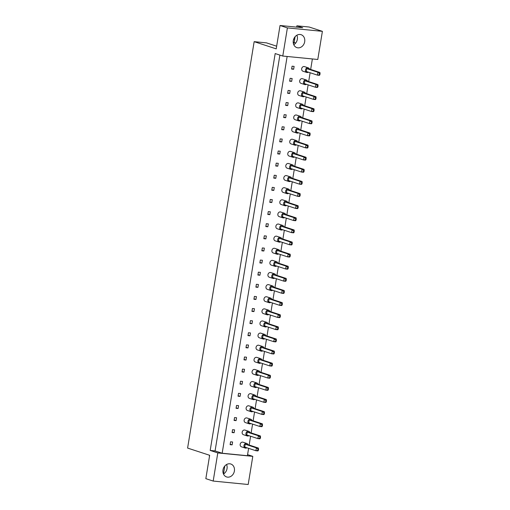 <?xml version="1.0" encoding="UTF-8"?>
<svg xmlns="http://www.w3.org/2000/svg" width="510" height="510" viewBox="0 0 510 510"><rect width="100%" height="100%" fill="white"/><g stroke="black" fill="none" stroke-linecap="round" stroke-linejoin="round"><path stroke-width="0.76" d="M297.897 47.838A6.802 5.686 108.1 0 0 304.566 42.324A6.802 5.686 108.1 0 0 301.104 34.693A6.802 5.686 108.1 0 0 300.084 34.482A6.802 5.686 108.1 0 0 293.422 39.99A6.802 5.686 108.1 0 0 296.877 47.621A6.802 5.686 108.1 0 0 297.897 47.838M293.766 44.695A6.802 5.686 108.1 0 0 296.865 35.222M227.6 477.15A6.802 5.686 108.1 0 0 234.262 471.635A6.802 5.686 108.1 0 0 230.807 464.004A6.802 5.686 108.1 0 0 229.787 463.794A6.802 5.686 108.1 0 0 223.119 469.302A6.802 5.686 108.1 0 0 226.58 476.933A6.802 5.686 108.1 0 0 227.6 477.15M226.561 464.533A6.802 5.686 -71.9 0 1 223.463 474.007M291.618 69.06L293.652 69.258L294.117 66.396L292.083 66.198L291.618 69.06M289.629 81.179L291.669 81.377L292.134 78.514L290.101 78.317L289.629 81.179M287.646 93.292L289.68 93.489L290.152 90.627L288.118 90.429L287.646 93.292M285.664 105.411L287.697 105.608L288.169 102.746L286.129 102.548L285.664 105.411M283.681 117.523L285.715 117.727L286.18 114.865L284.147 114.661L283.681 117.523M281.698 129.642L283.732 129.84L284.197 126.977L282.164 126.78L281.698 129.642M279.709 141.755L281.743 141.958L282.215 139.096L280.181 138.892L279.709 141.755M277.727 153.873L279.76 154.071L280.232 151.209L278.199 151.011L277.727 153.873M275.744 165.992L277.778 166.19L278.25 163.327L276.21 163.13L275.744 165.992M273.762 178.105L275.795 178.302L276.261 175.44L274.227 175.242L273.762 178.105M271.773 190.224L273.813 190.421L274.278 187.559L272.244 187.361L271.773 190.224M269.79 202.336L271.824 202.54L272.295 199.678L270.262 199.474L269.79 202.336M267.807 214.455L269.841 214.653L270.313 211.79L268.273 211.593L267.807 214.455M265.825 226.567L267.858 226.772L268.324 223.909L266.29 223.705L265.825 226.567M263.836 238.686L265.876 238.884L266.341 236.022L264.308 235.824L263.836 238.686M261.853 250.805L263.887 251.003L264.358 248.14L262.325 247.943L261.853 250.805M259.87 262.918L261.904 263.115L262.376 260.253L260.336 260.055L259.87 262.918M257.888 275.037L259.921 275.234L260.387 272.372L258.353 272.174L257.888 275.037M255.905 287.149L257.939 287.353L258.404 284.491L256.371 284.287L255.905 287.149M253.916 299.268L255.95 299.466L256.422 296.603L254.388 296.406L253.916 299.268M251.934 311.38L253.967 311.584L254.439 308.722L252.405 308.518L251.934 311.38M249.951 323.499L251.985 323.697L252.456 320.835L250.416 320.637L249.951 323.499M247.968 335.618L250.002 335.816L250.467 332.953L248.434 332.756L247.968 335.618M245.979 347.731L248.019 347.928L248.485 345.066L246.451 344.868L245.979 347.731M243.997 359.85L246.03 360.047L246.502 357.185L244.469 356.987L243.997 359.85M242.014 371.962L244.048 372.166L244.519 369.304L242.48 369.1L242.014 371.962M240.031 384.081L242.065 384.279L242.53 381.416L240.497 381.219L240.031 384.081M238.042 396.193L240.083 396.397L240.548 393.535L238.514 393.331L238.042 396.193M236.06 408.312L238.094 408.51L238.565 405.648L236.532 405.45L236.06 408.312M234.077 420.431L236.111 420.629L236.583 417.767L234.543 417.569L234.077 420.431M232.095 432.544L234.128 432.741L234.594 429.879L232.56 429.681L232.095 432.544M230.112 444.663L232.146 444.86L232.611 441.998L230.577 441.8L230.112 444.663M312.375 58.95L310.66 69.436M310.118 72.745L308.677 81.555M308.136 84.858L306.688 93.674M306.147 96.977L304.706 105.787M304.164 109.089L302.723 117.906M302.181 121.208L300.741 130.018M300.199 133.327L298.752 142.137M298.21 145.439L296.769 154.249M296.227 157.558L294.786 166.368M294.244 169.671L292.804 178.487M292.262 181.79L290.815 190.6M290.279 193.902L288.832 202.719M288.29 206.021L286.849 214.831M286.308 218.14L284.867 226.95M284.325 230.252L282.884 239.062M282.342 242.371L280.895 251.181M280.353 254.484L278.913 263.3M278.371 266.602L276.93 275.413M276.388 278.715L274.947 287.532M274.405 290.834L272.958 299.644M272.416 302.953L270.976 311.763M270.434 315.065L268.993 323.875M268.451 327.184L267.01 335.994M266.469 339.297L265.022 348.113M264.486 351.416L263.039 360.226M262.497 363.528L261.056 372.345M260.514 375.647L259.074 384.457M258.532 387.766L257.091 396.576M256.549 399.878L255.102 408.688M254.56 411.997L253.119 420.807M252.577 424.11L251.137 432.926M250.595 436.228L249.154 445.039M248.612 448.341L247.401 455.71L222.169 453.237L287.143 56.476M276.656 46.193L266.488 42.872L254.158 41.661L187.603 448.08L209.661 455.29L205.836 478.661L213.186 481.064L217.795 452.925L252.794 456.354L247.579 454.652M252.794 456.354L248.185 484.5L213.186 481.064M294.582 39.831L293.556 39.499M296.667 27.132L296.877 25.819L309.213 27.03L322.397 31.339L317.787 59.479L282.782 56.049L287.391 27.903L322.397 31.339M217.795 452.925L210.19 450.438L275.177 53.563L282.782 56.049M296.877 25.819L302.71 27.725L280.041 25.5L287.391 27.903M280.041 25.5L276.216 48.871L254.158 41.661M295.099 36.694L294.149 42.515A13.604 11.367 -71.9 0 1 293.377 43.529M278.122 37.23L277.357 41.89M209.47 455.226L209.374 457.043M295.698 43.019L293.199 42.203M224.795 466.006L223.488 473.994M279.888 55.099L215.073 450.916L222.169 453.237M215.073 450.916L210.19 450.438M230.182 444.216L232.146 444.86M232.165 432.104L234.128 432.741M234.147 419.985L236.111 420.629M236.136 407.872L238.094 408.51M238.119 395.754L240.083 396.397M240.102 383.635L242.065 384.279M242.084 371.522L244.048 372.166M244.067 359.403L246.03 360.047M246.056 347.291L248.019 347.928M248.038 335.172L250.002 335.816M250.021 323.059L251.985 323.697M252.004 310.941L253.967 311.584M253.993 298.822L255.95 299.466M255.975 286.709L257.939 287.353M257.958 274.59L259.921 275.234M259.941 262.478L261.904 263.115M261.93 250.359L263.887 251.003M263.912 238.246L265.876 238.884M265.895 226.128L267.858 226.772M267.877 214.009L269.841 214.653M269.86 201.896L271.824 202.54M271.849 189.777L273.813 190.421M273.832 177.665L275.795 178.302M275.814 165.546L277.778 166.19M277.797 153.433L279.76 154.071M279.786 141.315L281.743 141.958M281.769 129.196L283.732 129.84M283.751 117.083L285.715 117.727M285.734 104.964L287.697 105.608M287.723 92.852L289.68 93.489M289.705 80.733L291.669 81.377M291.688 68.62L293.652 69.258M247.936 444.643A2.429 2.027 108.1 0 0 246.763 443.445A2.429 2.027 108.1 0 0 246.4 443.368A2.429 2.027 108.1 0 0 244.016 445.338A2.429 2.027 108.1 0 0 245.253 448.06A2.429 2.027 108.1 0 0 245.616 448.137A2.429 2.027 108.1 0 0 246.904 447.786M246.763 443.445L242.958 442.202A2.429 2.027 108.1 0 0 242.594 442.125A2.429 2.027 108.1 0 0 240.216 444.095A2.429 2.027 108.1 0 0 241.453 446.817L245.253 448.06M244.755 447.085L255.912 450.732L256.377 447.869L245.227 444.223L244.755 447.085M258.366 450.33L257.945 450.929L255.912 450.732L258.366 450.33L258.557 449.189L257.983 449.131L257.799 450.273M257.983 449.131L256.377 447.869L258.417 448.067L247.261 444.42L245.227 444.223M258.417 448.067L258.557 449.189M249.919 432.525A2.429 2.027 108.1 0 0 248.746 431.326A2.429 2.027 108.1 0 0 248.383 431.25A2.429 2.027 108.1 0 0 245.998 433.219A2.429 2.027 108.1 0 0 247.235 435.948A2.429 2.027 108.1 0 0 247.599 436.024A2.429 2.027 108.1 0 0 248.893 435.667M248.746 431.326L244.947 430.083A2.429 2.027 108.1 0 0 244.577 430.006A2.429 2.027 108.1 0 0 242.199 431.976A2.429 2.027 108.1 0 0 243.436 434.705L247.235 435.948M246.738 434.966L257.894 438.613L258.366 435.75L247.21 432.104L246.738 434.966M260.349 438.217L259.928 438.817L257.894 438.613L260.349 438.217L260.54 437.07L259.966 437.013L259.781 438.16M259.966 437.013L258.366 435.75L260.4 435.954L249.243 432.308L247.21 432.104M260.4 435.954L260.54 437.07M251.902 420.412A2.429 2.027 108.1 0 0 250.729 419.214A2.429 2.027 108.1 0 0 250.365 419.137A2.429 2.027 108.1 0 0 247.987 421.101A2.429 2.027 108.1 0 0 249.224 423.829A2.429 2.027 108.1 0 0 249.588 423.906A2.429 2.027 108.1 0 0 250.875 423.555M250.729 419.214L246.929 417.97A2.429 2.027 108.1 0 0 246.566 417.894A2.429 2.027 108.1 0 0 244.182 419.857A2.429 2.027 108.1 0 0 245.418 422.586L249.224 423.829M248.727 422.854L259.877 426.5L260.349 423.638L249.192 419.991L248.727 422.854M262.338 426.099L261.91 426.698L259.877 426.5L262.338 426.099L262.522 424.951L261.955 424.9L261.764 426.041M261.955 424.9L260.349 423.638L262.382 423.835L251.226 420.189L249.192 419.991M262.382 423.835L262.522 424.951M255.873 396.174A2.429 2.027 108.1 0 0 254.7 394.982A2.429 2.027 108.1 0 0 254.337 394.906A2.429 2.027 108.1 0 0 251.953 396.869A2.429 2.027 108.1 0 0 253.19 399.598A2.429 2.027 108.1 0 0 253.553 399.674A2.429 2.027 108.1 0 0 254.841 399.324M254.7 394.982L250.894 393.733A2.429 2.027 108.1 0 0 250.531 393.663A2.429 2.027 108.1 0 0 248.153 395.626A2.429 2.027 108.1 0 0 249.384 398.355L253.19 399.598M252.692 398.616L263.849 402.269L264.314 399.406L253.164 395.76L252.692 398.616M266.303 401.867L265.882 402.466L263.849 402.269L266.303 401.867L266.494 400.72L265.92 400.669L265.735 401.81M265.92 400.669L264.314 399.406L266.347 399.604L255.198 395.958L253.164 395.76M266.347 399.604L266.494 400.72M259.839 371.943A2.429 2.027 108.1 0 0 258.666 370.744A2.429 2.027 108.1 0 0 258.302 370.668A2.429 2.027 108.1 0 0 255.924 372.638A2.429 2.027 108.1 0 0 257.155 375.366A2.429 2.027 108.1 0 0 257.524 375.443A2.429 2.027 108.1 0 0 258.812 375.092M258.666 370.744L254.866 369.501A2.429 2.027 108.1 0 0 254.503 369.425A2.429 2.027 108.1 0 0 252.118 371.395A2.429 2.027 108.1 0 0 253.355 374.123L257.155 375.366M256.657 374.385L267.814 378.031L268.285 375.169L257.129 371.522L256.657 374.385M270.274 377.636L269.847 378.235L267.814 378.031L270.274 377.636L270.459 376.488L269.892 376.431L269.701 377.578M269.892 376.431L268.285 375.169L270.319 375.373L259.163 371.726L257.129 371.522M270.319 375.373L270.459 376.488M263.81 347.712A2.429 2.027 108.1 0 0 262.637 346.513A2.429 2.027 108.1 0 0 262.274 346.437A2.429 2.027 108.1 0 0 259.89 348.406A2.429 2.027 108.1 0 0 261.126 351.135A2.429 2.027 108.1 0 0 261.49 351.211A2.429 2.027 108.1 0 0 262.777 350.854M262.637 346.513L258.831 345.27A2.429 2.027 108.1 0 0 258.468 345.193A2.429 2.027 108.1 0 0 256.09 347.163A2.429 2.027 108.1 0 0 257.32 349.892L261.126 351.135M260.629 350.153L271.785 353.8L272.251 350.937L261.094 347.291L260.629 350.153M274.24 353.404L273.819 354.004L271.785 353.8L274.24 353.404L274.425 352.257L273.857 352.2L273.672 353.347M273.857 352.2L272.251 350.937L274.284 351.141L263.135 347.495L261.094 347.291M274.284 351.141L274.425 352.257M253.884 408.293A2.429 2.027 108.1 0 0 252.718 407.095A2.429 2.027 108.1 0 0 252.348 407.018A2.429 2.027 108.1 0 0 249.97 408.988A2.429 2.027 108.1 0 0 251.207 411.71A2.429 2.027 108.1 0 0 251.57 411.787A2.429 2.027 108.1 0 0 252.858 411.436M252.718 407.095L248.912 405.852A2.429 2.027 108.1 0 0 248.548 405.775A2.429 2.027 108.1 0 0 246.164 407.745A2.429 2.027 108.1 0 0 247.401 410.467L251.207 411.71M250.71 410.735L261.866 414.381L262.331 411.519L251.175 407.872L250.71 410.735M264.32 413.986L263.899 414.579L261.866 414.381L264.32 413.986L264.505 412.839L263.938 412.781L263.753 413.929M263.938 412.781L262.331 411.519L264.365 411.723L253.215 408.07L251.175 407.872M264.365 411.723L264.505 412.839M257.856 384.062A2.429 2.027 108.1 0 0 256.683 382.863A2.429 2.027 108.1 0 0 256.32 382.787A2.429 2.027 108.1 0 0 253.935 384.757A2.429 2.027 108.1 0 0 255.172 387.479A2.429 2.027 108.1 0 0 255.535 387.555A2.429 2.027 108.1 0 0 256.83 387.205M256.683 382.863L252.883 381.62A2.429 2.027 108.1 0 0 252.514 381.544A2.429 2.027 108.1 0 0 250.136 383.514A2.429 2.027 108.1 0 0 251.373 386.236L255.172 387.479M254.675 386.503L265.831 390.15L266.296 387.288L255.147 383.641L254.675 386.503M268.285 389.748L267.865 390.348L265.831 390.15L268.285 389.748L268.477 388.607L267.903 388.55L267.718 389.697M267.903 388.55L266.296 387.288L268.337 387.485L257.18 383.839L255.147 383.641M268.337 387.485L268.477 388.607M261.821 359.831A2.429 2.027 108.1 0 0 260.648 358.632A2.429 2.027 108.1 0 0 260.285 358.555A2.429 2.027 108.1 0 0 257.907 360.525A2.429 2.027 108.1 0 0 259.144 363.247A2.429 2.027 108.1 0 0 259.507 363.324A2.429 2.027 108.1 0 0 260.795 362.973M260.648 358.632L256.849 357.389A2.429 2.027 108.1 0 0 256.485 357.312A2.429 2.027 108.1 0 0 254.101 359.282A2.429 2.027 108.1 0 0 255.338 362.004L259.144 363.247M258.647 362.272L269.796 365.919L270.268 363.056L259.112 359.41L258.647 362.272M272.257 365.517L271.836 366.116L269.796 365.919L272.257 365.517L272.442 364.376L271.875 364.318L271.683 365.46M271.875 364.318L270.268 363.056L272.302 363.254L261.145 359.607L259.112 359.41M272.302 363.254L272.442 364.376M265.793 335.599A2.429 2.027 108.1 0 0 264.62 334.401A2.429 2.027 108.1 0 0 264.256 334.324A2.429 2.027 108.1 0 0 261.872 336.288A2.429 2.027 108.1 0 0 263.109 339.016A2.429 2.027 108.1 0 0 263.472 339.093A2.429 2.027 108.1 0 0 264.766 338.742M264.62 334.401L260.814 333.157A2.429 2.027 108.1 0 0 260.451 333.081A2.429 2.027 108.1 0 0 258.073 335.044A2.429 2.027 108.1 0 0 259.309 337.773L263.109 339.016M262.612 338.041L273.768 341.687L274.233 338.825L263.083 335.178L262.612 338.041M276.222 341.286L275.802 341.885L273.768 341.687L276.222 341.286L276.414 340.138L275.84 340.087L275.655 341.228M275.84 340.087L274.233 338.825L276.273 339.022L265.117 335.376L263.083 335.178M276.273 339.022L276.414 340.138M267.776 323.48A2.429 2.027 108.1 0 0 266.602 322.282A2.429 2.027 108.1 0 0 266.239 322.205A2.429 2.027 108.1 0 0 263.861 324.175A2.429 2.027 108.1 0 0 265.092 326.897A2.429 2.027 108.1 0 0 265.455 326.974A2.429 2.027 108.1 0 0 266.749 326.623M266.602 322.282L262.803 321.039A2.429 2.027 108.1 0 0 262.44 320.962A2.429 2.027 108.1 0 0 260.055 322.932A2.429 2.027 108.1 0 0 261.292 325.654L265.092 326.897M264.594 325.922L275.751 329.568L276.222 326.706L265.066 323.059L264.594 325.922M278.211 329.173L277.784 329.766L275.751 329.568L278.211 329.173L278.396 328.026L277.829 327.968L277.638 329.116M277.829 327.968L276.222 326.706L278.256 326.91L267.1 323.257L265.066 323.059M278.256 326.91L278.396 328.026M271.747 299.249A2.429 2.027 108.1 0 0 270.574 298.05A2.429 2.027 108.1 0 0 270.204 297.974A2.429 2.027 108.1 0 0 267.827 299.944A2.429 2.027 108.1 0 0 269.063 302.666A2.429 2.027 108.1 0 0 269.427 302.742A2.429 2.027 108.1 0 0 270.714 302.392M270.574 298.05L266.768 296.807A2.429 2.027 108.1 0 0 266.405 296.731A2.429 2.027 108.1 0 0 264.021 298.701A2.429 2.027 108.1 0 0 265.257 301.423L269.063 302.666M268.566 301.69L279.722 305.337L280.188 302.475L269.031 298.828L268.566 301.69M282.177 304.935L281.756 305.535L279.722 305.337L282.177 304.935L282.361 303.794L281.794 303.737L281.609 304.884M281.794 303.737L280.188 302.475L282.221 302.672L271.071 299.026L269.031 298.828M282.221 302.672L282.361 303.794M275.712 275.017A2.429 2.027 108.1 0 0 274.539 273.819A2.429 2.027 108.1 0 0 274.176 273.742A2.429 2.027 108.1 0 0 271.792 275.712A2.429 2.027 108.1 0 0 273.028 278.434A2.429 2.027 108.1 0 0 273.392 278.511A2.429 2.027 108.1 0 0 274.686 278.16M274.539 273.819L270.74 272.576A2.429 2.027 108.1 0 0 270.37 272.499A2.429 2.027 108.1 0 0 267.992 274.469A2.429 2.027 108.1 0 0 269.229 277.191L273.028 278.434M272.531 277.459L283.688 281.106L284.159 278.243L273.003 274.597L272.531 277.459M286.142 280.704L285.721 281.303L283.688 281.106L286.142 280.704L286.333 279.563L285.759 279.505L285.574 280.647M285.759 279.505L284.159 278.243L286.193 278.441L275.037 274.794L273.003 274.597M286.193 278.441L286.333 279.563M269.758 311.361A2.429 2.027 108.1 0 0 268.585 310.169A2.429 2.027 108.1 0 0 268.222 310.093A2.429 2.027 108.1 0 0 265.844 312.056A2.429 2.027 108.1 0 0 267.081 314.785A2.429 2.027 108.1 0 0 267.444 314.861A2.429 2.027 108.1 0 0 268.732 314.511M268.585 310.169L264.786 308.92A2.429 2.027 108.1 0 0 264.422 308.85A2.429 2.027 108.1 0 0 262.038 310.813A2.429 2.027 108.1 0 0 263.275 313.542L267.081 314.785M266.583 313.803L277.733 317.456L278.205 314.594L267.049 310.947L266.583 313.803M280.194 317.054L279.773 317.653L277.733 317.456L280.194 317.054L280.379 315.907L279.811 315.856L279.62 316.997M279.811 315.856L278.205 314.594L280.239 314.791L269.082 311.145L267.049 310.947M280.239 314.791L280.379 315.907M273.73 287.13A2.429 2.027 108.1 0 0 272.557 285.931A2.429 2.027 108.1 0 0 272.193 285.855A2.429 2.027 108.1 0 0 269.809 287.825A2.429 2.027 108.1 0 0 271.046 290.553A2.429 2.027 108.1 0 0 271.409 290.63A2.429 2.027 108.1 0 0 272.697 290.279M272.557 285.931L268.751 284.688A2.429 2.027 108.1 0 0 268.387 284.612A2.429 2.027 108.1 0 0 266.01 286.582A2.429 2.027 108.1 0 0 267.246 289.31L271.046 290.553M270.549 289.572L281.705 293.218L282.17 290.356L271.02 286.709L270.549 289.572M284.159 292.823L283.738 293.422L281.705 293.218L284.159 292.823L284.351 291.675L283.777 291.618L283.592 292.765M283.777 291.618L282.17 290.356L284.21 290.56L273.054 286.913L271.02 286.709M284.21 290.56L284.351 291.675M277.695 262.899A2.429 2.027 108.1 0 0 276.522 261.7A2.429 2.027 108.1 0 0 276.159 261.624A2.429 2.027 108.1 0 0 273.781 263.594A2.429 2.027 108.1 0 0 275.017 266.322A2.429 2.027 108.1 0 0 275.381 266.398A2.429 2.027 108.1 0 0 276.669 266.041M276.522 261.7L272.722 260.457A2.429 2.027 108.1 0 0 272.359 260.38A2.429 2.027 108.1 0 0 269.975 262.35A2.429 2.027 108.1 0 0 271.212 265.079L275.017 266.322M274.52 265.34L285.67 268.987L286.142 266.124L274.986 262.478L274.52 265.34M288.131 268.591L287.704 269.191L285.67 268.987L288.131 268.591L288.316 267.444L287.748 267.387L287.557 268.534M287.748 267.387L286.142 266.124L288.175 266.328L277.019 262.682L274.986 262.478M288.175 266.328L288.316 267.444M279.678 250.786A2.429 2.027 108.1 0 0 278.511 249.588A2.429 2.027 108.1 0 0 278.141 249.511A2.429 2.027 108.1 0 0 275.763 251.475A2.429 2.027 108.1 0 0 277 254.203A2.429 2.027 108.1 0 0 277.363 254.28A2.429 2.027 108.1 0 0 278.651 253.929M278.511 249.588L274.705 248.344A2.429 2.027 108.1 0 0 274.342 248.268A2.429 2.027 108.1 0 0 271.957 250.231A2.429 2.027 108.1 0 0 273.194 252.96L277 254.203M276.503 253.228L287.659 256.874L288.124 254.012L276.968 250.365L276.503 253.228M290.113 256.473L289.693 257.072L287.659 256.874L290.113 256.473L290.298 255.325L289.731 255.274L289.546 256.415M289.731 255.274L288.124 254.012L290.158 254.209L279.008 250.563L276.968 250.365M290.158 254.209L290.298 255.325M283.649 226.548A2.429 2.027 108.1 0 0 282.476 225.356A2.429 2.027 108.1 0 0 282.113 225.28A2.429 2.027 108.1 0 0 279.729 227.243A2.429 2.027 108.1 0 0 280.965 229.972A2.429 2.027 108.1 0 0 281.329 230.048A2.429 2.027 108.1 0 0 282.623 229.698M282.476 225.356L278.677 224.107A2.429 2.027 108.1 0 0 278.307 224.037A2.429 2.027 108.1 0 0 275.929 226A2.429 2.027 108.1 0 0 277.166 228.729L280.965 229.972M280.468 228.99L291.624 232.643L292.09 229.78L280.94 226.134L280.468 228.99M294.079 232.241L293.658 232.84L291.624 232.643L294.079 232.241L294.27 231.094L293.696 231.043L293.511 232.184M293.696 231.043L292.09 229.78L294.13 229.978L282.974 226.332L280.94 226.134M294.13 229.978L294.27 231.094M287.615 202.317A2.429 2.027 108.1 0 0 286.441 201.119A2.429 2.027 108.1 0 0 286.078 201.042A2.429 2.027 108.1 0 0 283.7 203.012A2.429 2.027 108.1 0 0 284.937 205.74A2.429 2.027 108.1 0 0 285.3 205.817A2.429 2.027 108.1 0 0 286.588 205.466M286.441 201.119L282.642 199.875A2.429 2.027 108.1 0 0 282.279 199.799A2.429 2.027 108.1 0 0 279.894 201.769A2.429 2.027 108.1 0 0 281.131 204.497L284.937 205.74M284.44 204.759L295.59 208.405L296.061 205.543L284.905 201.896L284.44 204.759M298.05 208.01L297.63 208.609L295.59 208.405L298.05 208.01L298.235 206.862L297.668 206.805L297.477 207.952M297.668 206.805L296.061 205.543L298.095 205.747L286.939 202.1L284.905 201.896M298.095 205.747L298.235 206.862M291.586 178.086A2.429 2.027 108.1 0 0 290.413 176.887A2.429 2.027 108.1 0 0 290.05 176.811A2.429 2.027 108.1 0 0 287.666 178.78A2.429 2.027 108.1 0 0 288.902 181.509A2.429 2.027 108.1 0 0 289.266 181.585A2.429 2.027 108.1 0 0 290.56 181.235M290.413 176.887L286.607 175.644A2.429 2.027 108.1 0 0 286.244 175.567A2.429 2.027 108.1 0 0 283.866 177.537A2.429 2.027 108.1 0 0 285.103 180.266L288.902 181.509M288.405 180.527L299.561 184.174L300.027 181.311L288.877 177.665L288.405 180.527M302.016 183.778L301.595 184.378L299.561 184.174L302.016 183.778L302.207 182.631L301.633 182.574L301.448 183.721M301.633 182.574L300.027 181.311L302.067 181.515L290.91 177.869L288.877 177.665M302.067 181.515L302.207 182.631M295.551 153.854A2.429 2.027 108.1 0 0 294.378 152.656A2.429 2.027 108.1 0 0 294.015 152.579A2.429 2.027 108.1 0 0 291.637 154.549A2.429 2.027 108.1 0 0 292.874 157.271A2.429 2.027 108.1 0 0 293.237 157.348A2.429 2.027 108.1 0 0 294.525 156.997M294.378 152.656L290.579 151.413A2.429 2.027 108.1 0 0 290.215 151.336A2.429 2.027 108.1 0 0 287.831 153.306A2.429 2.027 108.1 0 0 289.068 156.028L292.874 157.271M292.377 156.296L303.526 159.942L303.998 157.08L292.842 153.433L292.377 156.296M305.987 159.547L305.566 160.14L303.526 159.942L305.987 159.547L306.172 158.4L305.605 158.342L305.413 159.49M305.605 158.342L303.998 157.08L306.032 157.284L294.876 153.631L292.842 153.433M306.032 157.284L306.172 158.4M299.523 129.623A2.429 2.027 108.1 0 0 298.35 128.424A2.429 2.027 108.1 0 0 297.987 128.348A2.429 2.027 108.1 0 0 295.602 130.318A2.429 2.027 108.1 0 0 296.839 133.04A2.429 2.027 108.1 0 0 297.202 133.116A2.429 2.027 108.1 0 0 298.49 132.766M298.35 128.424L294.544 127.181A2.429 2.027 108.1 0 0 294.181 127.105A2.429 2.027 108.1 0 0 291.803 129.075A2.429 2.027 108.1 0 0 293.04 131.797L296.839 133.04M296.342 132.064L307.498 135.711L307.963 132.849L296.814 129.202L296.342 132.064M309.952 135.309L309.532 135.909L307.498 135.711L309.952 135.309L310.144 134.168L309.57 134.111L309.385 135.258M309.57 134.111L307.963 132.849L310.003 133.046L298.847 129.4L296.814 129.202M310.003 133.046L310.144 134.168M303.488 105.391A2.429 2.027 108.1 0 0 302.315 104.193A2.429 2.027 108.1 0 0 301.952 104.116A2.429 2.027 108.1 0 0 299.574 106.086A2.429 2.027 108.1 0 0 300.804 108.808A2.429 2.027 108.1 0 0 301.174 108.885A2.429 2.027 108.1 0 0 302.462 108.534M302.315 104.193L298.516 102.95A2.429 2.027 108.1 0 0 298.152 102.873A2.429 2.027 108.1 0 0 295.768 104.843A2.429 2.027 108.1 0 0 297.005 107.565L300.804 108.808M300.313 107.833L311.463 111.48L311.935 108.617L300.779 104.971L300.313 107.833M313.924 111.078L313.497 111.677L311.463 111.48L313.924 111.078L314.109 109.937L313.542 109.88L313.35 111.021M313.542 109.88L311.935 108.617L313.969 108.815L302.812 105.168L300.779 104.971M313.969 108.815L314.109 109.937M307.46 81.16A2.429 2.027 108.1 0 0 306.287 79.962A2.429 2.027 108.1 0 0 305.923 79.885A2.429 2.027 108.1 0 0 303.539 81.849A2.429 2.027 108.1 0 0 304.776 84.577A2.429 2.027 108.1 0 0 305.139 84.654A2.429 2.027 108.1 0 0 306.427 84.303M306.287 79.962L302.481 78.718A2.429 2.027 108.1 0 0 302.118 78.642A2.429 2.027 108.1 0 0 299.74 80.605A2.429 2.027 108.1 0 0 300.97 83.334L304.776 84.577M304.279 83.602L315.435 87.248L315.9 84.386L304.75 80.739L304.279 83.602M317.889 86.847L317.469 87.446L315.435 87.248L317.889 86.847L318.081 85.699L317.507 85.648L317.322 86.789M317.507 85.648L315.9 84.386L317.934 84.584L306.784 80.937L304.75 80.739M317.934 84.584L318.081 85.699M281.667 238.667A2.429 2.027 108.1 0 0 280.494 237.469A2.429 2.027 108.1 0 0 280.13 237.392A2.429 2.027 108.1 0 0 277.746 239.362A2.429 2.027 108.1 0 0 278.983 242.084A2.429 2.027 108.1 0 0 279.346 242.161A2.429 2.027 108.1 0 0 280.634 241.81M280.494 237.469L276.688 236.226A2.429 2.027 108.1 0 0 276.324 236.149A2.429 2.027 108.1 0 0 273.947 238.119A2.429 2.027 108.1 0 0 275.177 240.841L278.983 242.084M278.485 241.109L289.642 244.755L290.107 241.893L278.957 238.246L278.485 241.109M292.096 244.36L291.675 244.953L289.642 244.755L292.096 244.36L292.287 243.213L291.714 243.155L291.529 244.303M291.714 243.155L290.107 241.893L292.141 242.097L280.991 238.444L278.957 238.246M292.141 242.097L292.287 243.213M285.632 214.436A2.429 2.027 108.1 0 0 284.459 213.237A2.429 2.027 108.1 0 0 284.095 213.161A2.429 2.027 108.1 0 0 281.718 215.131A2.429 2.027 108.1 0 0 282.948 217.853A2.429 2.027 108.1 0 0 283.318 217.929A2.429 2.027 108.1 0 0 284.606 217.579M284.459 213.237L280.659 211.994A2.429 2.027 108.1 0 0 280.296 211.918A2.429 2.027 108.1 0 0 277.912 213.888A2.429 2.027 108.1 0 0 279.148 216.61L282.948 217.853M282.451 216.877L293.607 220.524L294.079 217.662L282.923 214.015L282.451 216.877M296.068 220.122L295.641 220.722L293.607 220.524L296.068 220.122L296.253 218.981L295.685 218.924L295.494 220.071M295.685 218.924L294.079 217.662L296.112 217.859L284.956 214.213L282.923 214.015M296.112 217.859L296.253 218.981M289.603 190.204A2.429 2.027 108.1 0 0 288.43 189.006A2.429 2.027 108.1 0 0 288.067 188.929A2.429 2.027 108.1 0 0 285.683 190.899A2.429 2.027 108.1 0 0 286.92 193.621A2.429 2.027 108.1 0 0 287.283 193.698A2.429 2.027 108.1 0 0 288.571 193.347M288.43 189.006L284.625 187.763A2.429 2.027 108.1 0 0 284.261 187.686A2.429 2.027 108.1 0 0 281.883 189.656A2.429 2.027 108.1 0 0 283.114 192.378L286.92 193.621M286.422 192.646L297.579 196.293L298.044 193.43L286.888 189.784L286.422 192.646M300.033 195.891L299.612 196.49L297.579 196.293L300.033 195.891L300.218 194.75L299.65 194.692L299.466 195.834M299.65 194.692L298.044 193.43L300.078 193.628L288.928 189.981L286.888 189.784M300.078 193.628L300.218 194.75M293.569 165.973A2.429 2.027 108.1 0 0 292.396 164.775A2.429 2.027 108.1 0 0 292.032 164.698A2.429 2.027 108.1 0 0 289.648 166.662A2.429 2.027 108.1 0 0 290.885 169.39A2.429 2.027 108.1 0 0 291.248 169.467A2.429 2.027 108.1 0 0 292.542 169.116M292.396 164.775L288.596 163.531A2.429 2.027 108.1 0 0 288.233 163.455A2.429 2.027 108.1 0 0 285.849 165.418A2.429 2.027 108.1 0 0 287.085 168.147L290.885 169.39M290.388 168.415L301.544 172.061L302.016 169.199L290.859 165.552L290.388 168.415M304.005 171.66L303.577 172.259L301.544 172.061L304.005 171.66L304.19 170.512L303.622 170.461L303.431 171.602M303.622 170.461L302.016 169.199L304.049 169.397L292.893 165.75L290.859 165.552M304.049 169.397L304.19 170.512M297.54 141.735A2.429 2.027 108.1 0 0 296.367 140.543A2.429 2.027 108.1 0 0 295.998 140.467A2.429 2.027 108.1 0 0 293.62 142.43A2.429 2.027 108.1 0 0 294.856 145.159A2.429 2.027 108.1 0 0 295.22 145.235A2.429 2.027 108.1 0 0 296.508 144.885M296.367 140.543L292.561 139.294A2.429 2.027 108.1 0 0 292.198 139.224A2.429 2.027 108.1 0 0 289.814 141.187A2.429 2.027 108.1 0 0 291.051 143.916L294.856 145.159M294.359 144.177L305.515 147.83L305.981 144.968L294.825 141.321L294.359 144.177M307.97 147.428L307.549 148.027L305.515 147.83L307.97 147.428L308.155 146.281L307.587 146.23L307.402 147.371M307.587 146.23L305.981 144.968L308.014 145.165L296.865 141.519L294.825 141.321M308.014 145.165L308.155 146.281M301.506 117.504A2.429 2.027 108.1 0 0 300.333 116.305A2.429 2.027 108.1 0 0 299.969 116.229A2.429 2.027 108.1 0 0 297.585 118.199A2.429 2.027 108.1 0 0 298.822 120.927A2.429 2.027 108.1 0 0 299.185 121.004A2.429 2.027 108.1 0 0 300.479 120.653M300.333 116.305L296.533 115.062A2.429 2.027 108.1 0 0 296.163 114.986A2.429 2.027 108.1 0 0 293.785 116.956A2.429 2.027 108.1 0 0 295.022 119.684L298.822 120.927M298.324 119.946L309.481 123.592L309.952 120.73L298.796 117.083L298.324 119.946M311.935 123.197L311.514 123.796L309.481 123.592L311.935 123.197L312.126 122.049L311.553 121.992L311.368 123.139M311.553 121.992L309.952 120.73L311.986 120.934L300.83 117.287L298.796 117.083M311.986 120.934L312.126 122.049M305.471 93.273A2.429 2.027 108.1 0 0 304.304 92.074A2.429 2.027 108.1 0 0 303.934 91.998A2.429 2.027 108.1 0 0 301.557 93.968A2.429 2.027 108.1 0 0 302.793 96.696A2.429 2.027 108.1 0 0 303.157 96.772A2.429 2.027 108.1 0 0 304.445 96.422M304.304 92.074L300.498 90.831A2.429 2.027 108.1 0 0 300.135 90.755A2.429 2.027 108.1 0 0 297.751 92.724A2.429 2.027 108.1 0 0 298.987 95.453L302.793 96.696M302.296 95.714L313.452 99.361L313.918 96.498L302.762 92.852L302.296 95.714M315.907 98.966L315.486 99.565L313.452 99.361L315.907 98.966L316.092 97.818L315.524 97.761L315.339 98.908M315.524 97.761L313.918 96.498L315.951 96.702L304.801 93.056L302.762 92.852M315.951 96.702L316.092 97.818M309.442 69.041A2.429 2.027 108.1 0 0 308.269 67.843A2.429 2.027 108.1 0 0 307.906 67.766A2.429 2.027 108.1 0 0 305.522 69.736A2.429 2.027 108.1 0 0 306.759 72.458A2.429 2.027 108.1 0 0 307.122 72.535A2.429 2.027 108.1 0 0 308.416 72.184M308.269 67.843L304.47 66.6A2.429 2.027 108.1 0 0 304.1 66.523A2.429 2.027 108.1 0 0 301.722 68.493A2.429 2.027 108.1 0 0 302.959 71.215L306.759 72.458M306.261 71.483L317.418 75.129L317.883 72.267L306.733 68.62L306.261 71.483M319.872 74.734L319.451 75.327L317.418 75.129L319.872 74.734L320.063 73.587L319.49 73.529L319.305 74.677M319.49 73.529L317.883 72.267L319.923 72.471L308.767 68.818L306.733 68.62M319.923 72.471L320.063 73.587"/></g></svg>
